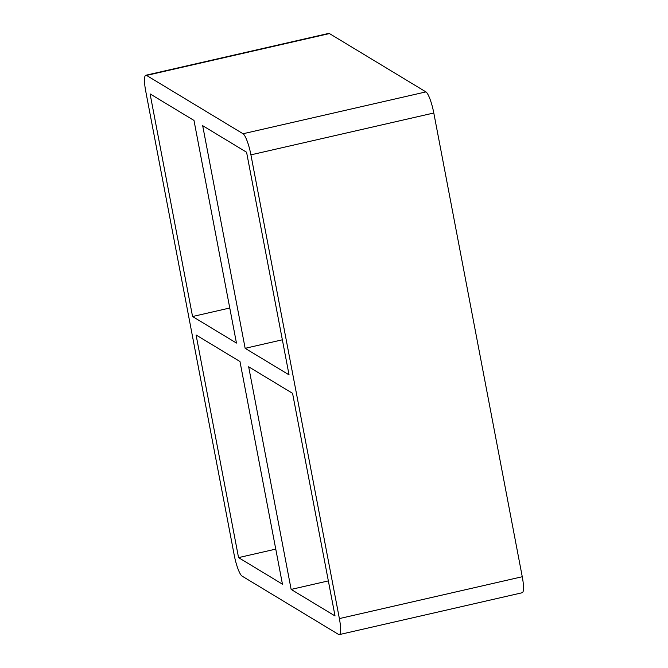 <?xml version="1.0" encoding="UTF-8"?>
<svg xmlns="http://www.w3.org/2000/svg" width="668" height="668" viewBox="0 0 668 668"><rect width="100%" height="100%" fill="white"/><g stroke="black" fill="none" stroke-linecap="round" stroke-linejoin="round"><path stroke-width="1" d="M238.551 557.621L282.447 584.166L239.979 361.538L196.083 334.994L238.551 557.621L275.759 549.113M192.559 316.523L236.455 343.06L193.987 120.432L150.091 93.896L192.559 316.523L229.767 308.006M291.139 589.418L335.035 615.954L292.567 393.327L248.671 366.79L291.139 589.418L328.347 580.901M282.355 339.803L245.148 348.312L289.044 374.857L246.576 152.229L202.68 125.684L245.148 348.312M329.441 33.567A19.121 3.716 -102.9 0 0 328.698 33.4L145.824 75.25A19.121 3.716 77.1 0 1 146.559 75.417L329.441 33.567L425.925 91.9L243.043 133.75A19.121 3.716 77.1 0 1 250.917 154.851L433.799 113.001A19.121 3.716 -102.9 0 0 425.925 91.9M433.799 113.001L522.259 576.735L339.377 618.585A19.121 3.716 77.1 0 1 339.302 634.6A19.121 3.716 77.1 0 1 338.559 634.433L242.075 576.1A19.121 3.716 77.1 0 1 234.201 554.999L145.741 91.265A19.121 3.716 77.1 0 1 145.824 75.25M339.302 634.6L522.176 592.75A19.121 3.716 -102.9 0 0 522.259 576.735M339.377 618.585L250.917 154.851M243.043 133.75L146.559 75.417"/></g></svg>
